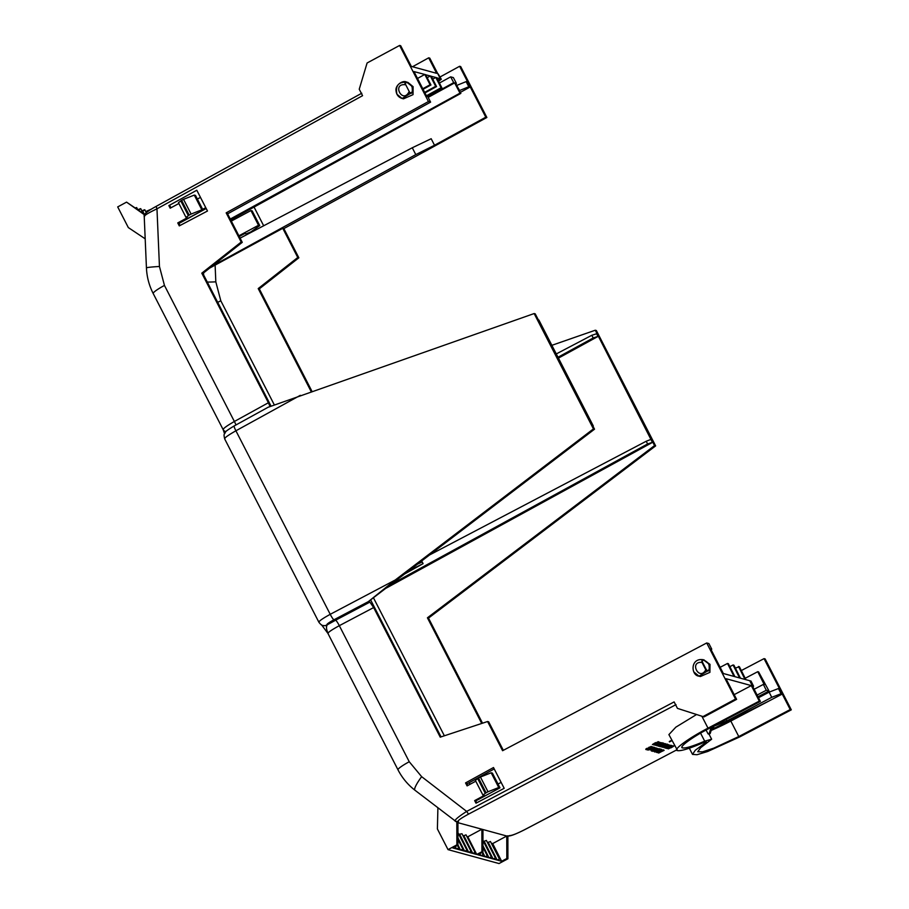 <?xml version="1.0" encoding="UTF-8"?>
<svg xmlns="http://www.w3.org/2000/svg" width="909" height="909" viewBox="0 0 909 909"><rect width="100%" height="100%" fill="white"/><g stroke="black" fill="none" stroke-linecap="round" stroke-linejoin="round"><path stroke-width="1.36" d="M482.645 852.131L484.952 856.732L487.304 855.812M479.884 853.619L480.884 855.619L483.236 854.699L482.077 852.437M482.952 845.756L489.019 857.835L491.371 856.926L482.952 840.518M486.395 840.416L484.19 841.257L493.087 858.948L495.439 858.028L486.395 840.461M499.507 859.141L490.428 841.507L488.258 842.359L497.155 860.062L499.473 859.119L497.916 860.266L501.632 861.278L492.701 843.575L491.314 843.2M455.284 846.574L456.488 848.949L458.795 848.017L457.238 849.165L460.556 850.063L462.897 849.154L457.954 839.507M460.556 850.063L457.954 844.893M457.954 837.916L464.624 851.176L466.931 850.233L465.374 851.381L468.68 852.29L471.032 851.369L461.988 833.758L458.772 834.314M468.68 852.29L459.784 834.587M466.022 834.837L463.851 835.701L472.748 853.392L475.1 852.483L466.056 834.905M459.409 90.593L468.805 86.764L466.624 88.264L467.431 88.48L470.237 86.946L460.34 92.366M230.284 219.046L459.999 93.138L460.863 93.377L455.489 83.128L456.409 83.378L455.795 83.719M327.956 633.471L398.006 769.855A16.112 2.102 -27.2 0 1 409.243 761.742L339.318 625.676C330.569 630.448 326.888 633.164 328.263 633.812C326.388 629.812 326.013 626.88 327.149 625.04A5.863 5.749 105.3 0 1 323.002 625.494L323.002 625.494A5.863 5.749 105.3 0 1 322.9 625.472M327.66 633.062L321.525 624.79M319.218 622.529C317.843 621.881 321.513 619.143 330.228 614.314L235.908 430.786C227.239 435.706 223.591 438.502 224.977 439.161M225.852 431.73L223.523 430.491M223.216 429.764L153.201 293.516C149.099 285.494 146.849 276.961 146.44 267.928A16.112 0.886 177.5 0 1 159.45 266.485L164.449 285.415A16.112 2.102 152.8 0 0 153.201 293.516M223.489 429.946C222.103 429.287 225.727 426.469 234.374 421.481L164.449 285.415M455.193 821.225C454.239 820.225 458.068 816.952 466.658 811.407L674.126 701.907L677.444 708.372L703.009 716.587L735.529 699.055L706.702 642.97L502.586 750.709L487.588 721.519L440.24 737.154L373.644 607.564L339.318 625.676A5.863 0.875 -117.8 0 0 335.58 620.222L369.906 602.099L373.644 607.564M693.851 671.944L699.021 676.16C690.726 675.512 690.124 657.389 703.486 659.764L710.009 664.343L709.918 672.353L700.385 676.535L699.021 676.16L709.361 669.888L709.009 664.07L703.271 659.707M474.657 800.613L475.737 800.909L499.973 787.842L498.746 787.512L488.008 791.762L480.441 777.036L478.52 778.07L486.088 792.796L482.918 795.08L484.247 795.443L474.657 800.613L475.986 803.192L504.177 788.319L493.496 767.537L465.556 782.91L467.09 785.887L475.782 781.195M369.906 602.099L368.293 601.656L395.222 580.01L593.441 428.9L534.151 313.548L268.348 407.187M235.931 424.969A5.863 0.864 -118.8 0 0 234.374 421.481L268.394 402.755L201.787 273.166L241.18 242.044L226.171 212.854L428.446 101.535L399.619 45.45L367.1 62.982L359.237 89.218L362.566 95.684L156.973 208.831C147.769 213.195 143.611 215.808 144.508 216.683M407.948 82.435L413.106 86.65L413.027 94.65L403.482 98.831L402.119 98.467L412.459 92.195L412.107 86.378L406.584 82.06L407.948 82.435M177.766 222.91L178.846 223.205L203.071 210.149L201.843 209.809L191.106 214.07L183.538 199.332L181.618 200.366L189.186 215.103L186.015 217.376L187.356 217.74L177.766 222.91L179.289 225.887L207.479 211.013L196.798 190.231L168.869 205.604L170.188 208.184L178.88 203.502M398.006 769.855C402.153 777.888 407.789 784.66 414.89 790.182L456.273 821.736M437.899 807.931L437.399 828.951L448.023 849.631L499.018 863.55L507.904 858.789L507.881 836.325L509.79 835.553A2.932 2.875 -74.7 0 1 508.756 835.871M456.182 821.713A2.932 2.875 105.3 0 0 458.261 821.486L456.818 822.384L456.875 844.859L448.023 849.631M458.443 821.531L455.386 821.281M592.986 426.207L594.52 429.196L593.441 428.9M487.588 721.519L488.667 721.814L503.325 750.323M706.702 642.97L708.872 643.561L711.758 649.185L710.668 648.89L723.325 673.512L734.029 676.432L727.507 663.456L728.37 663.695L734.892 676.671L739.585 677.955L733.063 664.979L729.859 666.661M733.063 664.979L733.927 665.206L740.449 678.194L749.743 680.727L760.367 701.396L759.288 701.1L751.311 685.602L725.984 678.682L736.608 699.351L735.529 699.055M703.009 716.587L704.089 716.883L736.608 699.351M414.89 790.182A16.112 2.909 -52.3 0 1 421.651 776.672L466.658 811.407L468.521 814.134L675.989 704.634M441.035 736.892L370.622 599.883M486.088 792.796L488.008 791.762M465.556 782.91L466.635 783.206L467.817 785.49M466.999 783.899L494.212 768.923M711.031 649.583L711.758 649.185M478.52 778.07L475.35 780.354L482.918 795.08M480.441 777.036L491.178 772.786L492.405 773.116L499.973 787.842M538.537 320.263L535.231 313.844L534.151 313.548M538.867 320.013L593.304 425.957M335.58 620.222L326.945 624.983C326.331 624.392 328.672 622.654 333.967 619.779L368.293 601.656L594.52 429.196M268.394 402.755L269.973 406.391M361.771 93.241L156.121 206.4L156.973 208.831L159.45 266.485M399.619 45.45L400.699 45.745L411.322 66.414L436.65 73.334L428.684 57.824L429.764 58.119L440.388 78.799L436.718 77.788M423.083 89.298L430.946 84.98L425.662 74.686L413.981 71.584L426.628 96.206L427.719 96.502L430.605 102.126L428.446 101.535M424.946 92.934L436.536 86.56L431.207 76.197L425.707 74.788M426.866 96.274L441.944 87.98L436.661 77.685L431.264 76.299M226.171 212.854L227.25 213.149L242.248 242.339L241.18 242.044M227.614 213.854L430.605 102.126M201.787 273.166L202.866 273.461L242.248 242.339M270.973 405.982L202.866 273.461M407.391 82.333L407.482 82.742C411.663 84.696 413.197 87.696 412.118 91.752L412.459 92.195C411.55 93.775 410.357 93.752 408.891 92.093C402.426 104.092 391.779 83.378 405.096 84.719C404.641 82.617 405.403 81.821 407.391 82.333C398.642 81.526 395.165 85.503 396.949 94.252L402.119 98.467C398.199 97.206 396.154 94.343 395.972 89.855C395.813 84.878 402.778 79.969 406.584 82.06M189.186 215.103L191.106 214.07M424.685 74.504L417.504 78.447M200.469 197.367L197.378 199.06M170.915 207.797L169.949 205.9L168.869 205.604M181.618 200.366L178.448 202.65L186.015 217.376M183.538 199.332L194.276 195.083L195.503 195.412L203.071 210.149M144.554 214.854L126.556 202.128L117.704 206.911L128.328 227.58L145.19 238.817M385.632 588.441L652.821 442.194L647.617 443.944L390.779 584.521M507.722 835.791C509.335 836.871 516.88 833.655 524.982 829.531L676.739 749.88L525.016 829.485M745.198 678.284L757.754 671.683L758.617 671.921L769.003 690.988L757.992 696.783M754.129 689.272L763.367 684.409L764.276 684.659L757.754 671.683M752.845 686.772L753.584 686.215L750.97 681.023L750.005 681.239M735.381 668.104L739.369 666.695L745.903 679.682M483.202 854.676L481.645 855.824L484.952 856.732M480.884 855.619L477.759 854.767L482.952 851.972L481.929 851.699L476.748 854.483L473.509 853.596L475.066 852.46M472.748 853.392L469.442 852.494L470.998 851.347M464.624 851.176L461.306 850.267L462.863 849.12M456.488 848.949L452.762 847.938L457.954 845.143L456.875 844.859M507.904 858.789L506.824 858.494L501.632 861.278M497.155 860.062L493.848 859.153L495.405 858.005M493.087 858.948L489.781 858.039L491.337 856.903M489.019 857.835L485.713 856.937L487.269 855.789M507.881 836.325L506.756 836.019L506.824 858.494M457.954 845.143L457.943 822.69L456.818 822.384M498.018 784.047L501.132 782.399M720.144 667.32L727.507 663.456M178.971 223.466L206.195 208.502M430.946 84.98L430.082 84.742L422.787 88.73M205.752 207.661L202.662 209.354M672.012 740.687L669.285 741.528L671.774 740.221M652.423 744.505L658.048 741.937L653.23 744.732L654.912 743.517L652.423 744.505L655.571 742.619M653.526 744.471L657.798 742.233M657.332 742.096L659.025 742.21L653.719 744.869L657.991 742.619L657.412 742.267M658.889 741.937L659.389 742.301L656.4 744.164L659.923 742.448L654.071 744.96L659.389 742.301M659.309 742.153L659.923 742.448M661.502 742.767L662.138 743.051L656.616 745.653L660.582 743.517M657.514 744.414L656.616 745.653M658.889 743.789L661.57 742.903M664.24 744.198L665.82 744.062L660.161 746.619L664.934 743.823L664.434 744.585L666.479 744.244L661.343 746.948L664.956 744.471M667.581 744.312L668.092 744.687L665.104 746.539L668.615 744.823L662.775 747.334L668.092 744.687M668.001 744.528L668.615 744.823M668.035 745.232L669.615 745.096L664.115 747.698L668.729 744.857L668.229 745.63L669.615 745.096M670.876 747.721L668.217 748.482L671.944 746.528M671.421 746.164L673.353 745.789M647.322 748.516L651.117 746.494M646.844 749.073L647.003 748.289L645.754 749.164L647.526 748.914L649.162 747.141M648.458 748.209L651.117 747.175M650.617 747.039L652.344 747.153L646.56 749.675L650.753 747.323M647.231 748.834L648.912 748.334M651.412 747.255L653.207 747.391L647.356 749.891L651.571 747.562M653.037 747.05L648.106 750.027M650.333 749.675L651.026 750.198L652.219 749.573L651.56 749.05L654.23 748.027M653.719 747.891L655.457 748.005L651.026 750.198M650.821 749.811L652.026 749.186M655.719 747.959L651.935 749.993L655.559 748.027L654.014 749.232M654.469 748.198L655.798 748.096M658.639 748.993L659.582 748.743L658.752 749.209M658.048 750.38L661.513 749.266M658.661 750.629L661.707 749.652L659.389 751.107L656.514 752.391L656.514 751.754M663.615 749.993L664.104 750.368L658.741 752.902M481.929 851.699L481.872 829.224L482.952 829.519L482.952 851.972M704.236 742.289L704.77 743.323L706.304 741.789L702.93 742.823C689.499 748.584 681.057 751.186 677.614 750.629L668.899 734.608L675.819 727.177L696.567 714.519M734.188 694.646L751.311 685.602M658.184 752.822L663.559 749.88L658.332 752.891M661.457 750.845L658.048 752.334M660.979 749.868L662.65 749.97L656.968 752.163M658.491 748.709L654.707 750.754L658.332 748.789L656.787 749.993M655.582 749.857L658.571 748.857M656.616 748.164L657.23 748.482L653.526 750.573L657.752 748.63L652.844 751.391L655.616 749.255L651.685 751.073L657.23 748.482M657.139 748.3L657.752 748.63M656.218 747.971L656.707 748.346L651.344 750.879M671.762 745.482L672.296 745.834L671.24 746.448L673.001 746.028L667.354 748.584L672.296 745.834M669.138 745.21L671.365 745.573L667.661 747.664L671.887 745.721L666.979 748.482L670.206 746.528L666.286 748.289L669.751 746.346L665.808 748.164L671.365 745.573M671.274 745.391L671.887 745.721M666.081 747.562L666.263 746.732L665.24 748.062L669.297 745.8M665.911 747.221L667.888 746.391M666.32 744.323L667.729 744.585L662.593 747.289L667.195 744.096M661.173 746.903L663.911 744.971M664.786 744.141L666.479 744.244M664.195 743.494L664.82 743.789L659.309 746.391L663.275 744.255M662.934 743.744L664.263 743.642M662.229 743.323L663.434 743.096M659.002 745.335L660.979 744.505M659.866 743.914L661.729 743.301M661.229 743.164L662.956 743.278L657.162 745.8L661.377 743.46M657.843 744.96L659.525 744.46M659.434 742.437L660.57 742.573L659.548 742.653M677.614 750.629C671.899 750.436 688.613 738.097 708.009 728.166L701.873 716.224M708.009 728.166L759.288 701.1M760.367 701.396L709.111 728.45C692.294 737.051 677.796 747.766 682.75 747.925C685.738 748.414 693.044 746.164 704.691 741.165L711.633 739.222L700.634 747.732L697.737 751.754L702.589 751.845L713.77 748.152L738.778 736.551L730.552 720.53M704.384 660.445L704.293 660.025C702.305 659.514 701.532 660.309 701.987 662.411L702.487 662.184C702.078 660.525 702.702 659.945 704.384 660.445C708.554 662.4 710.099 665.399 709.02 669.456C708.327 670.887 707.418 670.922 706.282 669.558L705.782 669.797C699.316 681.784 688.67 661.082 701.987 662.411L705.782 669.797C707.259 671.444 708.452 671.478 709.361 669.888L709.02 669.456M491.178 772.786L498.746 787.512M476.714 802.817L475.737 800.909M440.388 78.799L437.922 80.151M428.684 57.824L412.504 66.743M430.241 76.026L427.196 77.685M435.684 77.515L432.718 79.14M194.276 195.083L201.843 209.809M180.016 225.5L178.846 223.205M424.798 74.447L430.082 84.742M141.656 210.456L142.44 210.672C145.179 209.4 145.44 209.468 143.19 210.877M144.792 209.763L146.315 212.729M145.724 211.57L151.667 208.99M126.556 202.128L144.736 214.49M135.396 207.9L136.657 207.536L137.668 209.502M137.589 209.354L138.373 209.559C141.111 208.297 141.372 208.366 139.122 209.774M140.725 208.65L143.156 213.376M441.944 87.98L441.081 87.741L426.412 95.786M652.276 442.047L598.372 336.25L593.202 337.978L591.816 335.285L597.02 333.626L595.27 330.228L596.349 330.524L655.639 445.887L654.56 445.592L427.423 617.802L481.725 723.462M597.838 336.114L596.486 333.478M593.202 337.978L557.637 357.442M555.933 354.112L591.816 335.285M711.168 730.438A38.087 4.909 153.3 0 0 730.813 721.042L779.672 695.396L779.422 694.885M738.778 736.551L790.216 709.554L764.049 658.627L765.128 658.923L791.296 709.838L739.835 736.858L707.668 751.504L697.021 754.72L692.51 754.39L695.294 750.232L704.77 743.323M706.1 730.063L708.088 733.915L708.997 734.165M682.102 747.482L682.75 747.925M741.312 670.558L764.049 658.627M654.56 445.592L652.821 442.194M558.081 358.305L598.372 336.25M726.03 719.519L726.768 720.996L712.326 726.848M726.768 720.996L771.741 697.328L769.128 692.135L758.481 697.737M781.058 693.715L778.445 688.533L781.058 693.715L771.741 697.328M778.445 688.533L769.128 692.135M769.389 700.794L711.44 729.609M239.249 236.488L244.907 233.454L246.248 233.818L250.827 231.931L259.747 225.614L252.179 210.888L250.952 210.558L258.52 225.284L238.897 235.806M417.538 564.114L422.231 561.967L423.083 563.648L404.63 573.965M647.617 443.944L646.219 441.24L429.525 554.979M650.924 439.422L646.219 441.24M763.367 684.409L766.298 690.249L769.003 690.988M757.117 695.078L766.298 690.249M738.506 666.467L745.039 679.443M484.19 841.257L483.179 840.973M488.258 842.359L487.247 842.086M482.952 829.519L506.756 836.019L492.701 843.575M463.851 835.701L462.84 835.428M476.748 854.483L467.817 836.78L466.908 836.541M457.943 822.69L481.872 829.224L467.817 836.78M669.49 741.914L671.978 740.608M655.764 743.005L657.877 741.892M658.196 741.642L659.025 742.21M657.525 742.494L658.389 742.039M659.832 744.13L661.968 743.005M670.944 747.857L673.717 746.221M668.422 748.88L673.546 746.175M647.435 748.686L646.867 749.118L647.526 748.914M649.481 747.607L646.004 749.584M651.071 746.414L650.401 747.255M649.356 747.528L651.117 746.448M651.48 746.584L652.344 747.153M650.81 747.425L651.673 746.971M652.276 746.8L653.207 747.391M651.605 747.641L652.469 747.187M648.151 750.107L653.287 747.414M650.389 749.084L652.071 748.187M649.605 749.823L650.276 749.664M652.23 748.357L649.958 749.436M652.117 748.289L653.878 747.198L653.151 748.016M652.832 748.766L654.423 748.414L653.741 747.925M652.367 748.63L653.026 749.152M651.764 749.448L652.56 749.027M654.594 747.425L655.457 748.005M653.923 748.277L654.787 747.823M653.991 749.255L654.81 748.709M654.048 749.323L656.184 748.198M656.662 750.3L658.843 749.38M659.445 749.539L654.264 751.482M654.514 751.902L656.718 750.402M657.184 750.834L658.105 750.482M656.23 751.3L657.241 750.936M655.014 751.811L655.98 751.561M660.491 749.039L655.116 752.016M658.48 750.584L660.684 749.425M656.514 752.391L658.82 750.948M658.798 753.016L663.934 750.311M661.65 751.243L663.581 750.22M658.298 751.675L662.65 749.97M657.196 752.584L658.332 751.754M657.991 752.129L658.559 751.766M656.764 750.016L657.582 749.471M656.832 750.084L658.957 748.959M651.401 751.004L656.537 748.3M668.49 746.175L669.638 745.744M669.183 745.3L670.49 745.289L665.24 748.062M667.126 746.278L669.331 745.596M668.558 746.3L667.32 746.653M665.649 743.676L664.979 744.528M662.525 744.869L664.649 743.744M659.173 745.675L661.173 744.891M663.388 743.005L661.388 744.914L658.082 745.755M658.332 746.175L659.559 745.232M662.366 743.596L663.434 743.039M660.354 744.653L662.422 743.71M661.65 744.414L660.411 744.766M662.093 742.71L662.956 743.278M661.422 743.551L662.286 743.096M660.445 743.403L660.57 742.573L655.253 745.323L659.627 742.823M752.652 686.409L753.584 686.215M438.24 74.015L441.297 79.253L438.002 74.152M441.297 79.253L438.558 81.378M430.343 75.958L435.672 86.321L424.651 92.366M435.797 77.447L441.081 87.741M407.482 82.742C405.812 82.253 405.175 82.821 405.596 84.48L409.38 91.854C410.516 93.218 411.436 93.184 412.118 91.752M142.44 210.672L144.27 214.172M138.373 209.559L138.736 210.263M146.429 211.763L146.747 212.365M436.536 86.56L435.672 86.321M423.083 563.648L408.823 570.761M711.883 728.245L713.588 726.825L711.372 728.052M781.445 693.828L778.865 695.169L779.672 695.396L782.251 694.044M712.361 726.734L710.179 733.54L709.031 734.142M710.179 733.54L708.088 733.915M709.27 733.29L711.156 727.37M750.595 680.921L753.209 686.113M657.423 745.153L658.968 744.585L657.48 745.085M661.457 746.005L663.502 745.028L661.457 746.005M665.252 747.039L667.308 746.062L665.252 747.039M651.651 750.345L653.185 749.777L651.708 750.277M655.378 751.448L658.934 749.595L655.378 751.448M659.002 750.993L660.911 750.073L659.002 750.993M654.423 751.095L655.957 750.539L654.48 751.039M668.638 747.971L670.694 746.993L668.638 747.971M664.593 745.766L666.683 744.994L664.593 745.766M660.116 745.891L661.65 745.323L660.173 745.823M656.162 744.891L659.718 743.051L656.162 744.891M438.399 80.56L440.933 79.163M713.781 727.211L711.804 728.484M790.216 709.554L791.296 709.838M655.639 445.887L428.503 618.097L427.423 617.802M428.503 618.097L482.52 723.189M551.479 345.454L595.27 330.228M486.86 117.488L485.792 117.193L459.613 66.277L460.693 66.573L486.86 117.488L283.847 228.602L298.845 257.792L259.304 288.869L258.224 288.573L311.139 391.552M259.304 288.869L311.935 391.268M298.845 257.792L297.766 257.497L258.224 288.573M283.847 228.602L282.767 228.307L297.766 257.497M459.613 66.277L440.092 76.958M485.792 117.193L434.525 145.247L415.788 154.61L212.376 265.951M415.788 154.61L412.277 147.769L431.173 138.725L434.525 145.247M240.101 238.147L412.277 147.769M209.661 268.087L282.767 228.307M259.747 225.614L258.52 225.284M231.329 221.08L250.952 210.558M460.863 93.377L230.727 219.898M459.999 93.138L454.625 82.901L428.173 97.388M427.878 96.82L453.705 82.639L454.625 82.901M453.705 82.639L450.671 76.856L439.411 83.037M456.409 83.378L453.364 77.595L450.671 76.856M459.556 90.514L456.704 85.457M456.863 85.366L466.112 81.628L468.805 86.764M469.169 86.866L466.112 81.628M263.678 225.773L254.065 207.07M421.651 776.672L409.243 761.742M326.945 624.983A5.863 5.749 105.3 0 1 322.786 625.437L323.002 625.494M333.967 619.779A5.863 0.875 -117.8 0 1 330.228 614.314L395.222 580.01M300.311 395.335L235.908 430.786A5.863 0.864 -118.8 0 1 234.204 425.923C228.091 429.582 225.114 431.741 225.296 432.411C224.614 434.729 223.262 432.968 224.705 438.967L318.945 622.347C320.957 624.767 322.24 625.801 322.786 625.437M740.449 678.194L739.585 677.955M734.892 676.671L734.029 676.432M217.706 302.333A10.26 1.329 152.8 0 0 220.796 300.765L274.234 404.732M469.067 782.763L470.158 784.228M373.429 597.747L444.365 735.79M524.925 829.531C517.051 833.553 512.006 835.564 509.79 835.553M458.261 821.486C457.534 820.691 460.954 818.248 468.521 814.134M485.258 793.307L477.691 778.581M188.356 215.615L180.789 200.878M704.691 741.165L700.566 733.143M721.587 721.86L722.246 723.166M706.282 669.558L702.487 662.184M405.596 84.48L409.38 91.854M215.126 265.337L215.819 281.835L220.796 300.765M207.275 282.051A10.26 0.636 177.6 0 0 215.819 281.835M467.59 81.776L466.749 82.242M203.65 274.984L203.559 272.916M224.546 433.729L223.216 429.752M268.496 407.05L234.204 425.923M361.396 93.422L156.121 206.4C147.292 211.195 143.327 214.535 144.224 216.422L146.44 267.928M711.633 739.222L708.975 734.052M487.315 855.812L482.952 847.324M458.84 848.04L457.477 845.404M466.976 850.256L457.943 832.701M689.329 748.198L692.51 754.39"/></g></svg>
